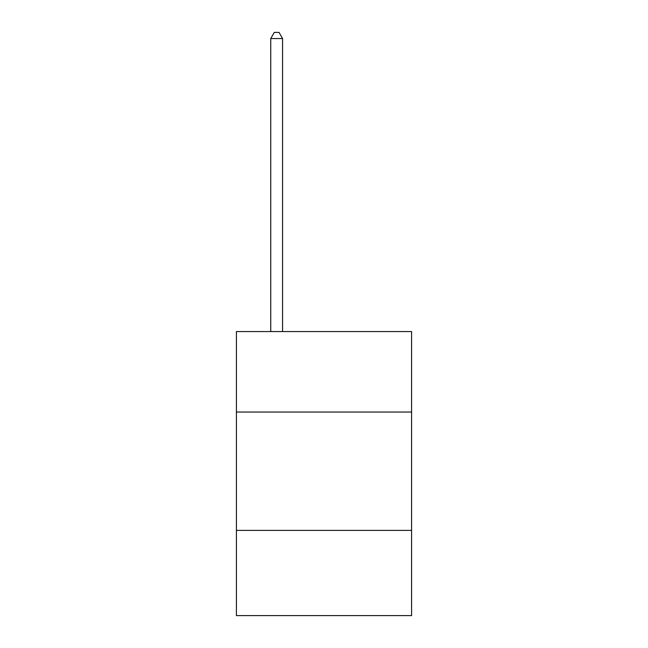 <?xml version="1.0" encoding="UTF-8"?>
<svg xmlns="http://www.w3.org/2000/svg" width="648" height="648" viewBox="0 0 648 648"><rect width="100%" height="100%" fill="white"/><g stroke="black" fill="none" stroke-linecap="round" stroke-linejoin="round"><path stroke-width="0.97" d="M411.577 412.047L411.577 331.574L236.423 331.574L236.423 412.047L411.577 412.047L411.577 615.6L236.423 615.6L236.423 412.047M411.577 530.396L236.423 530.396M282.577 331.574L282.577 38.556L270.743 38.556L270.743 331.574M270.743 38.556L274.298 32.4L279.029 32.4L282.577 38.556"/></g></svg>
